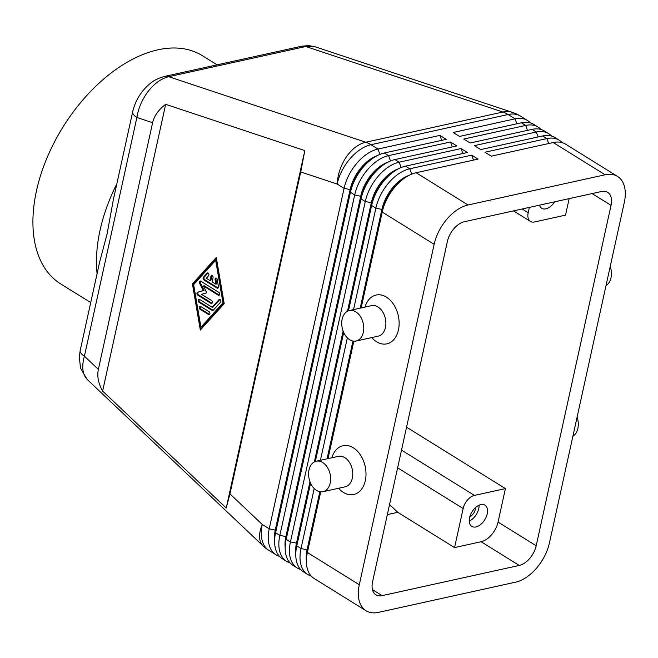 <?xml version="1.0" encoding="UTF-8"?>
<svg xmlns="http://www.w3.org/2000/svg" width="658" height="658" viewBox="0 0 658 658"><rect width="100%" height="100%" fill="white"/><g stroke="black" fill="none" stroke-linecap="round" stroke-linejoin="round"><path stroke-width="0.99" d="M132.719 111.597A15.619 6.309 12.4 0 0 132.694 111.687A15.619 6.309 12.4 0 0 132.694 111.704A15.619 6.309 12.4 0 0 132.636 112.115A15.619 6.309 12.4 0 0 136.889 117.478C138.451 107.871 142.284 99.07 148.387 91.075C154.622 83.253 161.391 78.467 168.695 76.706A15.619 10.758 -102.4 0 0 164.451 76.443A15.619 10.758 -102.4 0 0 164.442 76.443A15.619 10.758 -102.4 0 0 164.039 76.55M348.477 310.79L371.63 205.485A37.481 22.553 -58.2 0 1 384.601 180.095A37.481 22.553 -58.2 0 1 396.725 169.739A37.481 22.553 -58.2 0 1 405.525 166.153L467.435 152.516L461.077 148.568L399.167 162.205A37.481 22.553 121.8 0 0 378.251 176.147A37.481 22.553 121.8 0 0 365.272 201.537L290.425 541.962A37.481 22.553 121.8 0 0 292.991 563.922A37.481 22.553 121.8 0 0 297.177 567.953L292.942 565.321A37.481 22.553 -58.2 0 1 288.747 561.29A37.481 22.553 -58.2 0 1 285.276 545.441A37.481 22.553 -58.2 0 1 286.181 539.33L361.028 198.905A37.481 22.553 -58.2 0 1 374.007 173.515A37.481 22.553 -58.2 0 1 386.131 163.159A37.481 22.553 -58.2 0 1 394.932 159.573L456.841 145.928L450.483 141.98L388.574 155.625A37.481 22.553 121.8 0 0 367.649 169.567A37.481 22.553 121.8 0 0 354.678 194.957L279.831 535.382A37.481 22.553 121.8 0 0 282.397 557.342A37.481 22.553 121.8 0 0 286.584 561.373L282.348 558.741A37.481 22.553 -58.2 0 1 278.153 554.71A37.481 22.553 -58.2 0 1 274.682 538.861A37.481 22.553 -58.2 0 1 275.587 532.75L350.434 192.317A37.481 22.553 -58.2 0 1 363.413 166.935A37.481 22.553 -58.2 0 1 375.537 156.579A37.481 22.553 -58.2 0 1 384.33 152.993L446.247 139.348L439.889 135.4L377.98 149.045L371.013 144.719L508.108 114.517A37.481 25.818 77.6 0 0 505.517 113.094A37.481 25.818 77.6 0 0 502.868 112.033A37.481 25.136 -71.6 0 1 512.574 112.428L315.272 46.833L305.789 46.504L502.868 112.033L365.774 142.235L168.695 76.706L305.789 46.504A15.619 10.758 77.6 0 0 301.545 46.241A15.619 10.758 77.6 0 1 301.545 46.241L164.451 76.443C158.191 78.195 153.314 80.646 149.802 83.813C141.059 91.248 135.351 100.542 132.694 111.704L113.324 199.785L107.139 233.73L99.58 262.303L80.21 350.401M87.432 379.699L85.458 377.305C82.266 372.058 81.921 365.017 84.405 356.184A15.619 6.309 -167.6 0 1 80.153 350.821A15.619 6.309 -167.6 0 1 80.21 350.418M152.607 122.701C154.186 115.849 158.545 109.73 165.668 104.326L304.819 150.592L300.731 171.952L229.946 493.887L226.229 508.034L102.623 391.082C98.355 383.499 96.932 376.269 98.363 369.393L152.607 122.701L136.889 117.478L84.405 356.184L98.363 369.393M360.189 308.141L381.928 209.277A33.106 19.929 -58.2 0 1 393.394 186.847A33.106 19.929 -58.2 0 1 409.103 175.332M361.143 307.936L382.224 212.065A37.481 22.553 -58.2 0 1 395.203 186.675A37.481 22.553 -58.2 0 1 407.318 176.319A37.481 22.553 -58.2 0 1 416.119 172.733L478.029 159.096L471.679 155.148L409.761 168.785A37.481 22.553 121.8 0 0 388.845 182.727A37.481 22.553 121.8 0 0 375.866 208.117L353.552 309.605M306.373 560.641A33.106 19.929 -58.2 0 1 307.08 549.701L319.829 491.732M314.211 488.532L301.019 548.542A37.481 22.553 121.8 0 0 303.585 570.511A37.481 22.553 121.8 0 0 307.771 574.533A37.481 22.553 121.8 0 0 311.226 576.071M562.179 142.646A37.481 22.553 121.8 0 0 559.275 140.228A37.481 22.553 121.8 0 0 546.856 138.583L484.946 152.22L491.304 156.168L553.214 142.531L605.13 174.781A37.481 22.553 -58.2 0 1 617.541 176.426A37.481 22.553 -58.2 0 1 621.736 180.457A37.481 22.553 -58.2 0 1 624.302 202.417L549.455 542.842A37.481 22.553 -58.2 0 1 536.476 568.232A37.481 22.553 -58.2 0 1 515.559 582.174L378.465 612.376A37.481 22.553 -58.2 0 1 366.045 610.731A37.481 22.553 -58.2 0 1 361.859 606.701A37.481 22.553 -58.2 0 1 359.293 584.74L307.376 552.49L320.709 491.855M366.045 610.731L314.129 578.481A37.481 22.553 -58.2 0 1 309.943 574.459A37.481 22.553 -58.2 0 1 306.472 558.609A37.481 22.553 -58.2 0 1 307.376 552.49L307.5 549.965A33.106 19.929 121.8 0 0 306.702 555.368L306.472 558.609M407.318 176.319L404.522 177.964A33.106 19.929 121.8 0 0 393.813 187.111A33.106 19.929 121.8 0 0 382.347 209.54L382.224 212.065L434.14 244.315A37.481 22.553 -58.2 0 1 447.111 218.925A37.481 22.553 -58.2 0 1 468.035 204.983L416.119 172.733M379.937 154.383L377.98 149.045A37.481 22.553 121.8 0 0 357.055 162.987A37.481 22.553 121.8 0 0 344.076 188.369L269.229 528.802A37.481 22.553 121.8 0 0 271.795 550.762A37.481 22.553 121.8 0 0 275.99 554.793A37.481 22.553 121.8 0 0 279.444 556.323M347.465 311.234L371.334 202.697A33.106 19.929 -58.2 0 1 382.791 180.267A33.106 19.929 -58.2 0 1 398.509 168.752M295.779 554.061A33.106 19.929 -58.2 0 1 296.487 543.121L309.984 481.73M307.771 574.533L303.535 571.901A37.481 22.553 -58.2 0 1 299.349 567.87A37.481 22.553 -58.2 0 1 295.87 552.029A37.481 22.553 -58.2 0 1 296.783 545.91L310.576 483.169M396.725 169.739L393.928 171.384A33.106 19.929 121.8 0 0 383.219 180.531A33.106 19.929 121.8 0 0 371.754 202.96L348.008 310.971M285.185 547.481A33.106 19.929 -58.2 0 1 285.893 536.541L360.74 196.117A33.106 19.929 -58.2 0 1 372.198 173.687A33.106 19.929 -58.2 0 1 387.916 162.172M386.131 163.159L383.326 164.804A33.106 19.929 121.8 0 0 372.625 173.951A33.106 19.929 121.8 0 0 361.16 196.38L286.312 536.805A33.106 19.929 121.8 0 0 285.514 542.208L285.276 545.441M274.592 540.901A33.106 19.929 -58.2 0 1 275.291 529.961L350.138 189.537A33.106 19.929 -58.2 0 1 361.604 167.107A33.106 19.929 -58.2 0 1 377.322 155.592M375.537 156.579L372.732 158.224A33.106 19.929 121.8 0 0 362.032 167.371A33.106 19.929 121.8 0 0 350.566 189.8L275.718 530.225A33.106 19.929 121.8 0 0 274.921 535.628L274.682 538.861M553.214 142.531A37.481 22.553 -58.2 0 1 565.633 144.176L617.541 176.426M551.585 136.066A37.481 22.553 121.8 0 0 548.682 133.648A37.481 22.553 121.8 0 0 536.262 132.003L474.352 145.64L480.702 149.588L542.62 135.951A37.481 22.553 -58.2 0 1 555.031 137.596L559.275 140.228M540.991 129.478A37.481 22.553 121.8 0 0 538.08 127.068A37.481 22.553 121.8 0 0 525.668 125.423L463.75 139.06L470.108 143.008L532.026 129.371A37.481 22.553 -58.2 0 1 544.437 131.016L548.682 133.648M530.389 122.898A37.481 22.553 121.8 0 0 527.486 120.488A37.481 22.553 121.8 0 0 515.074 118.843L453.156 132.48L459.514 136.428L521.432 122.791A37.481 22.553 -58.2 0 1 533.844 124.436L538.08 127.068M569.162 198.634L565.535 215.133L534.576 221.952A12.494 7.518 -58.2 0 1 530.438 221.409A12.494 7.518 -58.2 0 1 529.04 220.06A12.494 7.518 -58.2 0 1 528.185 212.74L522.148 208.989M397.621 467.813L463.15 508.519A12.494 7.518 -58.2 0 1 467.476 500.055A12.494 7.518 -58.2 0 1 474.451 495.408L401.512 450.105M475.931 526.943A12.494 7.518 -58.2 0 1 471.794 526.4A12.494 7.518 -58.2 0 1 470.495 514.737A12.494 7.518 -58.2 0 1 480.842 504.62A12.494 7.518 -58.2 0 1 484.979 505.171A12.494 7.518 -58.2 0 1 486.278 516.834A12.494 7.518 -58.2 0 1 475.931 526.943M554.595 201.841A12.494 7.518 -58.2 0 1 545.877 208.841A12.494 7.518 -58.2 0 1 541.731 208.298A12.494 7.518 -58.2 0 1 539.502 205.173M316.259 461.2L338.368 456.331A15.619 10.758 77.6 0 1 349.423 462.368A15.619 10.758 77.6 0 1 352.326 478.169A15.619 10.758 77.6 0 1 345.088 486.838L322.979 491.707A15.619 10.758 77.6 0 1 311.925 485.67A15.619 10.758 77.6 0 1 309.021 469.878A15.619 10.758 77.6 0 1 316.259 461.2A15.619 10.758 77.6 0 1 327.306 467.238A15.619 10.758 77.6 0 1 330.209 483.038A15.619 10.758 77.6 0 1 322.979 491.707M331.879 457.762A24.988 17.215 77.6 0 1 353.979 448.262A24.988 17.215 77.6 0 1 365.313 480.653A24.988 17.215 77.6 0 1 338.599 488.261M356.11 341.025L378.218 336.156A15.619 10.758 -102.4 0 0 385.456 327.487A15.619 10.758 -102.4 0 0 382.553 311.686A15.619 10.758 -102.4 0 0 371.499 305.649L349.39 310.527A15.619 10.758 -102.4 0 0 342.152 319.196A15.619 10.758 -102.4 0 0 345.055 334.988A15.619 10.758 -102.4 0 0 356.11 341.025A15.619 10.758 -102.4 0 0 363.339 332.356A15.619 10.758 -102.4 0 0 360.436 316.556A15.619 10.758 -102.4 0 0 349.39 310.527M365.009 307.08A24.988 17.215 77.6 0 1 387.11 297.581A24.988 17.215 77.6 0 1 398.444 329.971A24.988 17.215 77.6 0 1 371.729 337.587M577.099 417.131A15.619 10.758 77.6 0 1 577.872 428.473A15.619 10.758 77.6 0 1 572.888 436.246M606.018 285.564A15.619 10.758 -102.4 0 0 611.002 277.799A15.619 10.758 -102.4 0 0 610.221 266.449M217.115 64.846L202.442 55.724A134.306 80.827 121.8 0 0 107.205 76.106A134.306 80.827 121.8 0 0 36.486 190.762A134.306 80.827 121.8 0 0 60.7 283.911L90.73 302.557M116.836 183.837A134.306 80.827 121.8 0 0 100.057 230.251A134.306 80.827 121.8 0 0 97.088 273.621M463.15 508.519L454.563 547.588L481.097 541.74A18.745 11.276 121.8 0 0 498.048 522.074L505.41 488.59L406.554 427.182M611.035 205.345L536.188 545.77A18.745 11.276 -58.2 0 1 519.236 565.436L382.142 595.638A18.745 11.276 -58.2 0 1 375.932 594.816A18.745 11.276 -58.2 0 1 372.56 581.812L447.407 241.387A18.745 11.276 -58.2 0 1 464.351 221.721L601.445 191.519A18.745 11.276 -58.2 0 1 607.655 192.342A18.745 11.276 -58.2 0 1 611.035 205.345L592.101 193.584M469.22 521.095A12.494 7.518 121.8 0 0 479.082 505.212M469.754 516.892A7.682 4.622 121.8 0 0 475.553 507.548M505.41 488.59L474.451 495.408M389.544 504.554L397.777 512.311L454.563 547.588M529.353 207.402L528.185 212.74M387.332 514.614L397.777 512.311M605.13 174.781L468.035 204.983M286.584 561.373A37.481 22.553 121.8 0 0 290.038 562.903M441.707 140.351L439.889 135.4M297.177 567.953A37.481 22.553 121.8 0 0 300.632 569.491M452.301 146.931L450.483 141.98M310.288 482.52L296.906 543.385A33.106 19.929 121.8 0 0 296.108 548.788L295.87 552.029M343.418 331.838L314.878 461.653M315.346 461.464L343.698 332.487M347.342 337.85L320.421 460.287M314.343 461.916L343.114 331.056M462.895 153.511L461.077 148.568M300.731 171.952L337.118 184.043L344.076 188.369L350.138 189.537L350.434 192.317L354.678 194.957L361.16 196.38L361.028 198.905L365.272 201.537L371.334 202.697L371.63 205.485L375.866 208.117L382.347 209.54L360.699 308.034M353.42 341.124L327.569 458.708M320.29 491.806L307.5 549.965L301.019 548.542L296.783 545.91L296.487 543.121L290.425 541.962L286.181 539.33L285.893 536.541L279.831 535.382L275.587 532.75L275.718 530.225L269.229 528.802L262.271 524.475L229.946 493.887M328.013 458.61L353.831 341.173M434.14 244.315L359.293 584.74M327.059 458.823L352.951 341.05M473.489 160.091L471.679 155.148M215.832 284.174L215.067 279.74A1.563 1.077 77.6 0 1 215.808 278.087A1.563 1.077 77.6 0 1 217.214 279.486L218.431 286.584A1.563 1.077 77.6 0 1 217.691 288.237A1.563 1.077 77.6 0 1 217.05 288.105L203.857 279.913A1.563 1.077 77.6 0 1 203.404 277.248L207.073 273.185A1.563 1.077 77.6 0 1 207.5 272.93A1.563 1.077 77.6 0 1 208.783 273.884A1.563 1.077 77.6 0 1 208.602 275.718L206.308 278.26L210.009 280.555L210.93 276.376A1.563 1.077 77.6 0 1 211.654 275.505A1.563 1.077 77.6 0 1 212.756 276.113A1.563 1.077 77.6 0 1 213.052 277.692L212.131 281.871L215.832 284.174L216.712 283.976L215.956 279.543A1.563 1.077 -102.4 0 1 216.276 278.128M212.123 275.554A1.563 1.077 -102.4 0 0 211.81 276.179L210.897 280.366L210.009 280.555M207.073 273.185L207.961 272.988A1.563 1.077 -102.4 0 0 207.961 272.988L204.284 277.051A1.563 1.077 -102.4 0 0 204.745 279.716L217.938 287.908A1.563 1.077 -102.4 0 0 218.102 287.998M200.122 309.301A1.563 1.077 77.6 0 1 199.325 307.689A1.563 1.077 77.6 0 1 200.098 306.381A1.563 1.077 77.6 0 1 200.739 306.513L209.129 311.728A1.563 1.077 77.6 0 1 209.927 313.348A1.563 1.077 77.6 0 1 209.162 314.647A1.563 1.077 77.6 0 1 208.512 314.516L200.122 309.301L201.011 309.112L209.4 314.318A1.563 1.077 -102.4 0 0 209.573 314.409M200.567 306.431A1.563 1.077 -102.4 0 0 200.246 307.829A1.563 1.077 -102.4 0 0 201.011 309.112M215.668 260.288L193.641 284.667L200.945 327.256L201.833 327.059L223.86 302.688L216.556 260.091L215.668 260.288L222.972 302.886L223.86 302.688M192.424 283.902L216.285 257.492L224.197 303.642L200.328 330.053L192.424 283.902L193.304 283.713L201.101 329.197M216.4 258.158L193.304 283.713M200.945 327.256L222.972 302.886M212.147 307.253L219.024 299.637A1.563 1.077 77.6 0 1 219.459 299.382A1.563 1.077 77.6 0 1 220.743 300.336A1.563 1.077 77.6 0 1 220.553 302.17L213.217 310.296A1.563 1.077 77.6 0 1 212.789 310.56A1.563 1.077 77.6 0 1 212.139 310.428L198.955 302.236A1.563 1.077 77.6 0 1 198.157 300.616A1.563 1.077 77.6 0 1 198.922 299.316A1.563 1.077 77.6 0 1 199.563 299.439L212.147 307.253L213.028 307.064L219.912 299.448A1.563 1.077 -102.4 0 1 219.928 299.423M199.399 299.357A1.563 1.077 -102.4 0 0 199.07 300.755A1.563 1.077 -102.4 0 0 199.835 302.038L213.028 310.231A1.563 1.077 -102.4 0 0 213.2 310.321M203.38 285.95L206.719 292.785L201.537 294.323L211.58 300.566A1.563 1.077 77.6 0 1 212.378 302.186A1.563 1.077 77.6 0 1 211.613 303.486A1.563 1.077 77.6 0 1 210.971 303.354L197.737 295.138A1.563 1.077 77.6 0 1 196.939 293.55A1.563 1.077 77.6 0 1 197.655 292.226L203.174 290.581L199.613 283.302A1.563 1.077 77.6 0 1 200.164 281.048A1.563 1.077 77.6 0 1 200.805 281.18L218.884 292.415A1.563 1.077 77.6 0 1 219.682 294.027A1.563 1.077 77.6 0 1 218.908 295.335A1.563 1.077 77.6 0 1 218.267 295.203L203.38 285.95L204.26 285.761L219.155 295.006A1.563 1.077 -102.4 0 0 219.32 295.097M200.632 281.098A1.563 1.077 -102.4 0 0 200.501 283.104L204.062 290.392L198.535 292.029A1.563 1.077 -102.4 0 0 197.828 293.361A1.563 1.077 -102.4 0 0 198.617 294.94L211.851 303.157A1.563 1.077 -102.4 0 0 212.024 303.248M203.174 290.581L204.062 290.392M102.623 391.082L165.668 104.326M226.229 508.034L304.819 150.592M337.118 184.043A37.481 25.136 -71.6 0 1 346.388 156.9A37.481 25.136 -71.6 0 1 365.774 142.235A37.481 25.818 -102.4 0 1 368.414 143.296A37.481 25.818 -102.4 0 1 371.013 144.719A37.481 22.553 121.8 0 0 350.089 158.66A37.481 22.553 121.8 0 0 337.118 184.043M87.415 379.682L263.044 545.852A37.481 19.066 -46.6 0 1 261.341 543.722A37.481 19.066 -46.6 0 1 262.271 524.475A37.481 22.553 121.8 0 0 264.837 546.436A37.481 22.553 121.8 0 0 269.023 550.466L275.99 554.793M411.719 174.123L409.761 168.785L405.525 166.153M401.125 167.543L399.167 162.205L394.932 159.573M390.531 160.963L388.574 155.625L384.33 152.993M536.188 545.77L498.048 522.074M519.236 565.436L481.097 541.74M382.142 595.638L372.444 589.609M516.884 123.786L515.074 118.843L508.108 114.517A37.481 22.553 121.8 0 1 520.527 116.162A37.481 37.481 0 0 0 512.574 112.428M527.486 130.366L525.668 125.423L521.432 122.791M538.08 136.954L536.262 132.003L532.026 129.371M542.62 135.951L546.856 138.583L548.673 143.534M210.93 276.376L211.81 276.179M215.067 279.74L215.956 279.543M217.05 288.105L217.938 287.908M203.857 279.913L204.745 279.716M203.404 277.248L204.284 277.051M208.512 314.516L209.4 314.318M219.024 299.637L219.912 299.448M212.139 310.428L213.028 310.231M198.955 302.236L199.835 302.038M199.613 283.302L200.501 283.104M218.267 295.203L219.155 295.006M197.655 292.226L198.535 292.029M197.737 295.138L198.617 294.94M210.971 303.354L211.851 303.157M530.438 221.409L513.511 210.897M527.486 120.488L520.527 116.162M301.973 46.159L308.676 45.624L315.001 46.751M80.194 350.484L79.314 356.751L80.506 368.151L87.095 379.362M263.044 545.852A37.481 37.481 0 0 0 269.023 550.466"/></g></svg>
